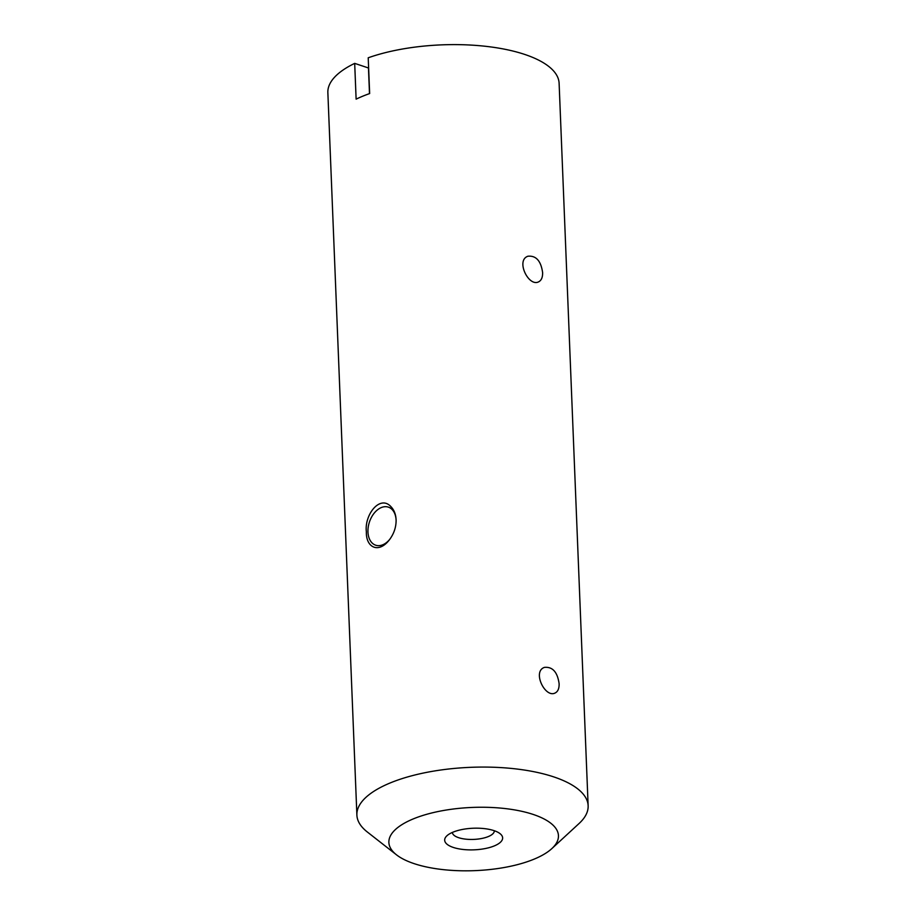 <?xml version="1.0" encoding="UTF-8"?>
<svg xmlns="http://www.w3.org/2000/svg" width="916" height="916" viewBox="0 0 916 916"><rect width="100%" height="100%" fill="white"/><g stroke="black" fill="none" stroke-linecap="round" stroke-linejoin="round"><path stroke-width="1.37" d="M396.514 854.846L367.316 831.991A115.725 43.132 -2.3 0 1 356.885 815.068A115.725 43.132 -2.3 0 1 470.778 767.322A115.725 43.132 -2.3 0 1 588.141 805.782A115.725 43.132 -2.3 0 1 579.095 823.484L551.821 848.617A84.867 31.636 177.7 0 0 472.393 807.431A84.867 31.636 177.7 0 0 396.514 854.846A84.867 31.636 177.7 0 0 414.101 863.628A84.867 31.636 177.7 0 0 551.821 848.617M588.141 805.782L559.115 83.31A115.725 43.132 177.7 0 0 491.022 46.968A115.725 43.132 177.7 0 0 368.221 57.788L369.652 93.558A115.725 43.132 177.7 0 0 356.118 99.146L354.687 63.376A115.725 43.132 177.7 0 0 327.859 92.596L356.885 815.068M559.126 683.714C557.443 672 552.531 666.562 544.39 667.398C532.116 671.554 545.054 698.084 554.993 693.068C557.867 691.706 559.241 688.58 559.126 683.714M542.615 272.556C540.932 260.842 536.02 255.404 527.879 256.24C515.605 260.396 528.532 286.926 538.482 281.91C541.356 280.536 542.73 277.422 542.615 272.556M390.869 506.582C380.003 494.674 364.293 514.655 366.354 531.772C365.873 547.665 378.651 553.882 389.392 539.822C393.857 533.913 396.101 527.421 396.113 520.345C395.952 514.586 394.201 510.006 390.869 506.582M369.491 93.615L368.461 67.979L354.687 63.376M453.305 847.437A29.003 10.809 177.7 0 0 490.266 847.323A29.003 10.809 177.7 0 0 500.022 833.629A29.003 10.809 177.7 0 0 473.228 828.236A29.003 10.809 177.7 0 0 446.939 835.758A29.003 10.809 177.7 0 0 453.305 847.437M452.39 832.415A20.988 7.82 177.7 0 0 452.39 832.438A20.988 7.82 177.7 0 0 458.63 837.682A20.988 7.82 177.7 0 0 481.598 838.506A20.988 7.82 177.7 0 0 494.331 830.755A20.988 7.82 177.7 0 0 494.331 830.732M389.769 539.318A20.06 13.271 108.4 0 1 375.686 545.203A20.06 13.271 108.4 0 1 369.446 521.983A20.06 13.271 108.4 0 1 388.384 507.143A20.06 13.271 108.4 0 1 391.372 508.838A20.06 13.271 108.4 0 1 396.113 520.368A20.06 13.271 108.4 0 1 396.124 520.643"/></g></svg>
